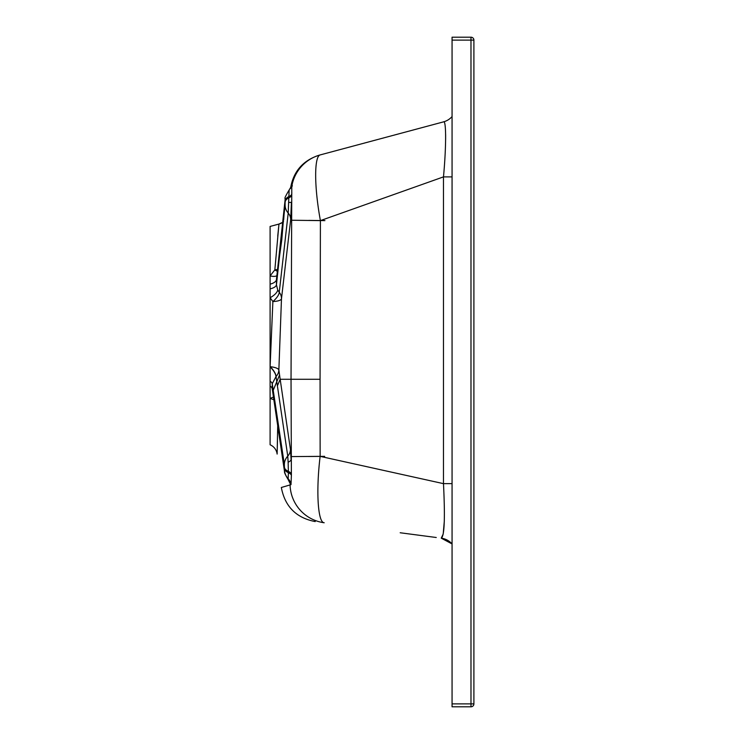 <?xml version="1.0" encoding="UTF-8"?>
<svg xmlns="http://www.w3.org/2000/svg" width="744" height="744" viewBox="0 0 744 744"><rect width="100%" height="100%" fill="white"/><g stroke="black" fill="none" stroke-linecap="round" stroke-linejoin="round"><path stroke-width="1.12" d="M400.179 532.76L436.254 537.503M444.317 520.949L443.201 534.053L441.238 538.163C444.447 536.35 445.191 518.177 443.48 483.647L320.134 456.36L320.069 379.282L320.404 220.615L443.48 176.886C446.316 146.838 446.326 119.514 443.48 121.886A17.465 17.465 0 0 0 452.064 116.566M452.064 483.647L443.48 483.647L443.48 176.886L452.064 176.886M441.238 538.163A17.465 17.465 0 0 1 452.064 543.929L441.238 538.163L444.261 538.842M445.628 134.525L445.628 139.388M452.064 40.111L452.064 37.2L470.98 37.2L470.98 40.111L473.9 40.111L473.9 703.889A2.911 2.911 0 0 1 470.98 706.8L452.064 706.8L452.064 703.889L470.98 703.889L470.98 40.111L452.064 40.111L452.064 703.889M277.605 271.383A11.644 3.218 45 0 1 274.843 269.886L270.1 275.875L274.843 269.886L278.954 224.065L282.599 222.363M278.637 227.171L277.726 236.257M273.857 399.816A11.644 6.752 0.9 0 0 270.1 398.57L270.1 444.782L270.1 366.848L272.881 301.543L270.1 297.73L270.1 226.436L278.954 224.065A11.644 11.644 -100 0 0 283.529 221.647A11.644 11.644 -100 0 1 278.954 224.065M291.788 186.13L291.034 379.282L291.388 475.267L290.997 484.66L281.334 487.487C284.924 506.524 296.205 517.88 315.196 521.572M270.1 288.858A11.644 4.976 -179.9 0 0 276.442 284.794L285.092 205.046L285.101 199.913L276.442 279.632L276.442 284.794L277.707 289.974L279.26 292.271L288.207 213.091L288.635 202.48A11.644 0.493 -178.5 0 0 291.406 202.247L290.69 219.573L281.474 298.8L278.861 370.001L280.172 379.282L291.034 379.282M291.313 220.233L320.404 220.615C314.098 186.428 314.08 155.663 320.385 154.864L443.48 121.886L320.385 154.864A39.302 39.302 75 0 0 292.122 184.652L292.28 186.112M320.385 154.864L319.362 155.143L320.385 154.864M290.495 188.548C293.276 171.557 302.892 160.416 319.362 155.143M277.41 385.792L280.172 379.282L290.458 449.553L291.09 459.56A11.644 4.194 178.2 0 1 288.142 462.21L287.751 456.119L276.024 376.529A11.644 4.399 45.2 0 0 270.258 366.718A11.644 3.395 -178.4 0 1 278.861 370.001A11.644 10.425 172.3 0 1 276.024 376.529L272.239 383.737L272.239 388.852L284.45 469.855L284.366 464.582L272.239 383.737A11.644 4.845 -0.1 0 0 270.1 381.254L270.1 297.73A11.644 4.855 153.5 0 0 277.707 289.974M290.076 485.107A39.302 39.274 -82.5 0 0 324.198 522.753C317.911 522.837 315.865 491.654 320.134 456.36L291.081 456.593M290.132 483.302L290.169 483.591A11.644 10.732 -7.6 0 1 290.253 484.744L290.197 484.307A11.644 10.463 -6.8 0 0 290.16 483.507M277.763 423.094L277.14 454.063A11.644 11.644 -71.8 0 0 270.1 444.782A11.644 11.644 -71.8 0 1 277.14 454.063M277.187 450.855L277.466 440.95M291.75 193.952L291.825 192.789M308.518 456.491L324.654 456.36M308.76 220.401L324.923 220.615M276.945 275.587A11.644 4.724 26.4 0 1 270.1 275.875L270.1 284.143A11.644 5.496 -0.1 0 0 276.442 279.632L277.001 276.173M276.619 277.651L276.442 279.632M288.635 202.48L288.877 196.509A14.555 6.835 180 0 0 285.166 200.843M291.741 194.128A11.644 4.678 -175.9 0 1 288.877 196.509L289.137 190.166M287.64 478.141L288.151 478.652L288.393 472.719L288.142 462.21M270.1 386.062A11.644 5.413 0.1 0 1 272.239 388.852L284.459 471.175C285.082 471.417 282.729 470.58 287.9 479.071M272.881 301.543A11.644 4.604 140 0 0 279.26 292.271A11.644 10.351 -170.6 0 1 281.474 298.8A11.644 3.469 -177.3 0 1 272.881 301.543M275.94 376.603A11.644 4.408 44.6 0 0 270.1 366.848M270.1 398.57A11.644 3.116 139.9 0 1 273.42 397.184M285.166 202.089A14.555 6.78 -0 0 1 288.821 197.811A11.644 4.771 -176.6 0 0 291.667 195.319M274.843 269.886A11.644 6.789 -176.2 0 0 277.931 269.244M473.9 40.111A2.911 2.911 0 0 0 470.98 37.2A2.911 2.911 0 0 1 473.9 40.111M320.069 379.282L291.034 379.273M276.591 277.782L281.79 239.745L285.017 200.75A14.555 12.946 3.9 0 0 284.989 201.54M285.119 199.215L285.017 200.75L285.119 199.215A14.555 13.029 4.1 0 0 285.092 200.052M285.092 205.046A14.555 12.946 4 0 0 288.207 213.091A11.644 10.388 -175.3 0 1 290.69 219.573M285.203 198.388A14.555 14.006 6.7 0 0 285.101 199.913M285.166 201.447A14.555 6.789 -0 0 1 288.849 197.16A11.644 4.706 -176.2 0 0 291.704 194.733M279.558 375.004L273.271 390.182M290.458 449.553A11.644 10.463 172.4 0 1 287.751 456.119A14.555 13.048 172.9 0 0 284.366 464.582M291.378 474.03A11.644 4.985 179.7 0 0 288.384 471.408A14.555 6.296 180 0 1 284.487 467.455M291.388 474.653A11.644 4.948 179.5 0 0 288.393 472.068A14.555 6.305 180 0 1 284.487 468.106M291.388 475.267A11.644 4.92 179.2 0 0 288.393 472.719A14.555 6.315 180 0 1 284.487 468.757M284.366 469.724A14.555 13.057 172.9 0 0 284.459 471.212M290.997 484.66A11.644 11.179 -167.3 0 0 288.151 478.652A14.555 13.894 -172.3 0 1 284.45 469.855M289.239 189.887L292.011 185.117A11.644 11.318 14.3 0 0 292.122 184.652M470.98 706.8L470.98 703.889L473.9 703.889A2.911 2.911 0 0 1 470.98 706.8M285.017 200.75L283.687 219.75M285.194 198.425L285.194 198.434C284.301 198.667 285.649 195.821 289.23 189.878M290.169 483.591L287.882 479.052"/></g></svg>
